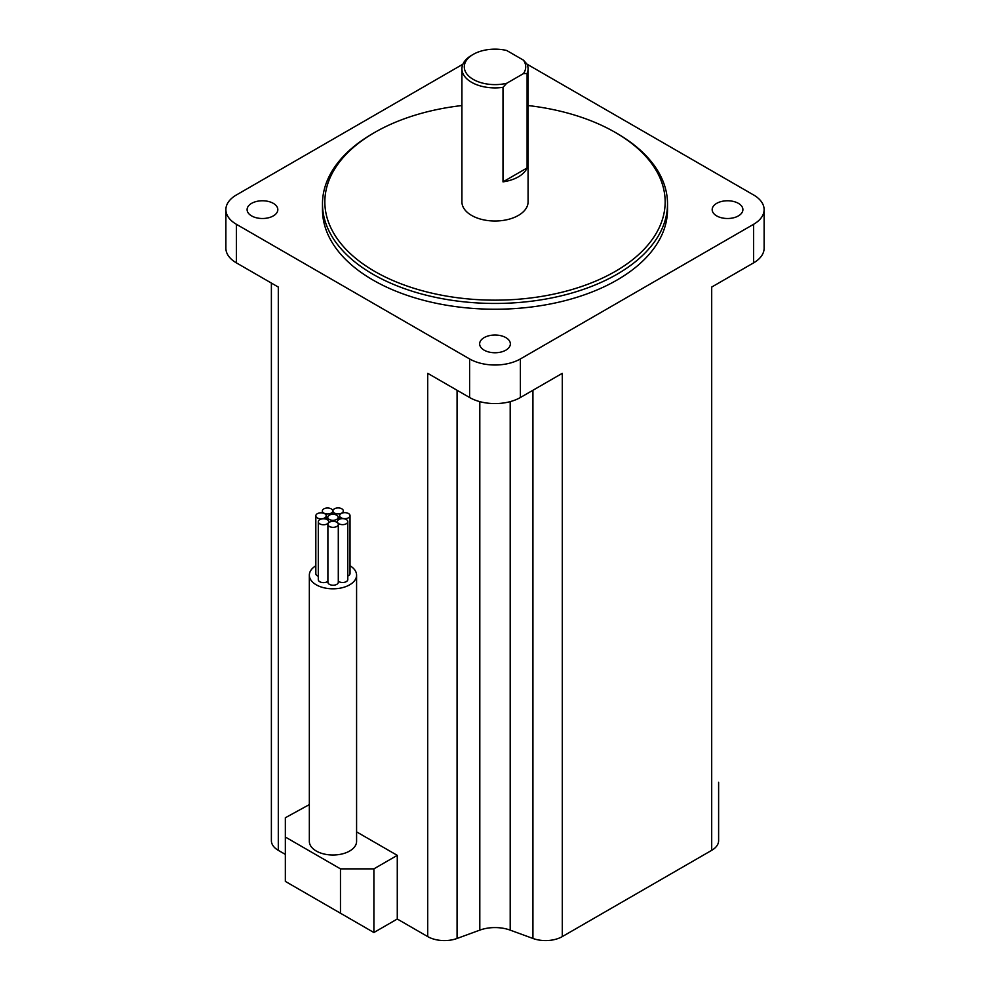 <?xml version="1.0" encoding="UTF-8"?>
<svg xmlns="http://www.w3.org/2000/svg" width="990" height="990" viewBox="0 0 990 990"><rect width="100%" height="100%" fill="white"/><g stroke="black" fill="none" stroke-linecap="round" stroke-linejoin="round"><path stroke-width="1.49" d="M341.154 517.782A5.198 2.995 0 0 0 346.822 518.426A5.198 2.995 0 0 0 350.027 515.654A5.198 2.995 0 0 0 348.505 513.538A5.198 2.995 0 0 0 342.837 512.882A5.198 2.995 0 0 0 339.632 515.654A5.198 2.995 0 0 0 341.154 517.782M347.787 575.994A5.198 2.995 0 0 0 350.027 573.519L350.027 515.654M334.447 513.043A5.198 2.995 0 0 0 340.114 513.686A5.198 2.995 0 0 0 343.32 510.914A5.198 2.995 0 0 0 341.798 508.798A5.198 2.995 0 0 0 336.142 508.142A5.198 2.995 0 0 0 332.925 510.914A5.198 2.995 0 0 0 334.447 513.043M323.854 513.105A5.198 2.995 0 0 0 329.522 513.761A5.198 2.995 0 0 0 332.727 510.989A5.198 2.995 0 0 0 331.204 508.872A5.198 2.995 0 0 0 325.537 508.217A5.198 2.995 0 0 0 322.332 510.989A5.198 2.995 0 0 0 323.854 513.105M317.344 517.943A5.198 2.995 0 0 0 323.012 518.587A5.198 2.995 0 0 0 326.217 515.815A5.198 2.995 0 0 0 324.695 513.699A5.198 2.995 0 0 0 319.028 513.043A5.198 2.995 0 0 0 315.822 515.815A5.198 2.995 0 0 0 317.344 517.943M315.822 515.815L315.822 573.693A5.198 2.995 0 0 0 317.344 575.809A5.198 2.995 0 0 0 318.297 576.242M319.82 523.883A5.198 2.995 0 0 0 325.487 524.539A5.198 2.995 0 0 0 328.692 521.767A5.198 2.995 0 0 0 327.17 519.651A5.198 2.995 0 0 0 321.515 518.995A5.198 2.995 0 0 0 318.297 521.767A5.198 2.995 0 0 0 319.82 523.883M318.297 521.767L318.297 579.633A5.198 2.995 0 0 0 319.82 581.761A5.198 2.995 0 0 0 327.9 581.229M329.423 526.482A5.198 2.995 0 0 0 335.09 527.125A5.198 2.995 0 0 0 338.295 524.354A5.198 2.995 0 0 0 336.773 522.237A5.198 2.995 0 0 0 331.118 521.582A5.198 2.995 0 0 0 327.9 524.354A5.198 2.995 0 0 0 329.423 526.482M327.9 524.354L327.9 582.231A5.198 2.995 0 0 0 329.423 584.347A5.198 2.995 0 0 0 335.09 585.003A5.198 2.995 0 0 0 338.295 582.231L338.295 524.354M329.286 519.428A5.198 2.995 0 0 0 334.942 520.084A5.198 2.995 0 0 0 338.159 517.3A5.198 2.995 0 0 0 336.637 515.184A5.198 2.995 0 0 0 330.969 514.528A5.198 2.995 0 0 0 327.764 517.3A5.198 2.995 0 0 0 329.286 519.428M338.914 523.76A5.198 2.995 0 0 0 344.582 524.415A5.198 2.995 0 0 0 347.787 521.631A5.198 2.995 0 0 0 346.265 519.515A5.198 2.995 0 0 0 340.61 518.859A5.198 2.995 0 0 0 337.392 521.631A5.198 2.995 0 0 0 338.914 523.76M338.295 581.192A5.198 2.995 0 0 0 338.914 581.625A5.198 2.995 0 0 0 344.582 582.281A5.198 2.995 0 0 0 347.787 579.509L347.787 521.631M315.822 565.785A23.624 13.637 0 0 0 309.338 575.178A23.624 13.637 0 0 0 316.256 584.818A23.624 13.637 0 0 0 341.996 587.775A23.624 13.637 0 0 0 356.586 575.178A23.624 13.637 0 0 0 350.027 565.748M309.338 575.178L309.338 841.376A23.624 13.637 0 0 0 316.256 851.016A23.624 13.637 0 0 0 341.996 853.974A23.624 13.637 0 0 0 356.586 841.376L356.586 575.178M505.853 337.615A15.357 8.861 0 0 0 489.122 335.697A15.357 8.861 0 0 0 479.643 343.889A15.357 8.861 0 0 0 484.147 350.163A15.357 8.861 0 0 0 500.878 352.081A15.357 8.861 0 0 0 510.357 343.889A15.357 8.861 0 0 0 505.853 337.615M738.404 203.358A15.357 8.861 0 0 0 721.66 201.44A15.357 8.861 0 0 0 712.181 209.633A15.357 8.861 0 0 0 716.686 215.907A15.357 8.861 0 0 0 733.417 217.825A15.357 8.861 0 0 0 742.896 209.633A15.357 8.861 0 0 0 738.404 203.358M273.314 203.358A15.357 8.861 0 0 0 256.583 201.44A15.357 8.861 0 0 0 247.104 209.633A15.357 8.861 0 0 0 251.596 215.907A15.357 8.861 0 0 0 268.339 217.825A15.357 8.861 0 0 0 277.819 209.633A15.357 8.861 0 0 0 273.314 203.358M374.678 271.384A170.156 98.245 0 0 0 615.322 271.384A170.156 98.245 0 0 0 615.322 132.45L616.993 133.415A172.52 99.606 180 0 1 667.52 203.841A172.52 99.606 180 0 1 561.021 295.874A172.52 99.606 180 0 1 373.007 274.279A172.52 99.606 180 0 1 322.48 203.841A172.52 99.606 180 0 1 373.007 133.415L374.678 132.45A170.156 98.245 0 0 0 374.678 271.384M502.994 87.343A33.078 19.095 180 0 1 471.611 82.319A33.078 19.095 180 0 1 461.922 68.817A33.078 19.095 180 0 1 471.611 55.316L473.282 54.351A30.715 17.733 0 0 0 469.446 76.725A30.715 17.733 0 0 0 506.694 83.284L502.994 87.343L502.994 181.863A33.078 19.095 0 0 0 527.088 167.953L502.994 181.863M461.922 68.817L461.922 201.923A33.078 19.095 0 0 0 471.611 215.424A33.078 19.095 0 0 0 507.66 219.557A33.078 19.095 0 0 0 528.078 201.923L528.078 68.817A33.078 19.095 180 0 1 527.088 73.433L527.088 167.953M527.088 73.433L523.401 73.644A30.715 17.733 0 0 0 523.401 60.13L527.088 64.202A33.078 19.095 180 0 1 528.078 68.817M322.48 203.841L322.48 209.633A172.52 99.606 0 0 0 373.007 280.059A172.52 99.606 0 0 0 561.021 301.653A172.52 99.606 0 0 0 667.52 209.633L667.52 203.841M340.473 868.861L285.343 837.033L285.343 881.397L340.473 913.226L340.473 868.861L373.886 868.861L373.886 932.518L397.275 919.017L397.275 855.36L356.586 831.872M397.275 919.017L427.705 936.59L427.705 373.317L469.607 397.51A35.912 20.728 0 0 0 520.394 397.51L562.295 373.317L562.295 936.59L711.699 850.336L711.699 287.063L753.6 262.87A35.912 20.728 0 0 0 764.119 248.218L764.119 209.633A35.912 20.728 0 0 0 753.6 194.968L527.088 64.202M462.912 64.202L236.4 194.968A35.912 20.728 0 0 0 225.881 209.633A35.912 20.728 0 0 0 236.4 224.297L469.607 358.937A35.912 20.728 0 0 0 520.394 358.937L753.6 224.297A35.912 20.728 0 0 0 764.119 209.633M225.881 209.633L225.881 248.218A35.912 20.728 0 0 0 236.4 262.87L278.301 287.063L278.301 850.336L285.343 854.395M309.338 804.585L285.343 817.752L285.343 837.033M278.301 850.336A23.624 13.637 180 0 1 271.384 840.683L271.384 283.066M718.616 782.273L718.616 840.683A23.624 13.637 180 0 1 711.699 850.336M562.295 936.59A23.624 13.637 180 0 1 532.929 938.458L510.196 930.13A28.351 16.372 0 0 0 479.804 930.13L457.071 938.458A23.624 13.637 180 0 1 427.705 936.59M616.993 133.415L615.322 132.45A170.156 98.245 0 0 0 528.078 105.546M461.922 105.546A170.156 98.245 0 0 0 374.678 132.45M523.401 73.644L506.694 83.284M473.282 54.351A30.715 17.733 0 0 1 506.694 50.49L523.401 60.13M373.886 868.861L397.275 855.36M340.473 913.226L373.886 932.518M469.607 358.937L469.607 397.51M236.4 224.297L236.4 262.87M753.6 224.297L753.6 262.87M520.394 358.937L520.394 397.51M457.071 938.458L457.071 390.27M479.804 930.13L479.804 401.643M510.196 930.13L510.196 401.643M532.929 938.458L532.929 390.27M343.32 510.914L343.32 512.783M332.727 510.989L332.727 514.305M326.217 515.815L326.217 519.206M328.692 521.767L328.692 522.769M338.159 517.3L338.159 520.084M337.392 521.631L337.392 522.671M327.764 517.3L327.764 520.047M322.332 510.989L322.332 512.919M332.925 510.914L332.925 514.305M339.632 515.654L339.632 519.168"/></g></svg>
